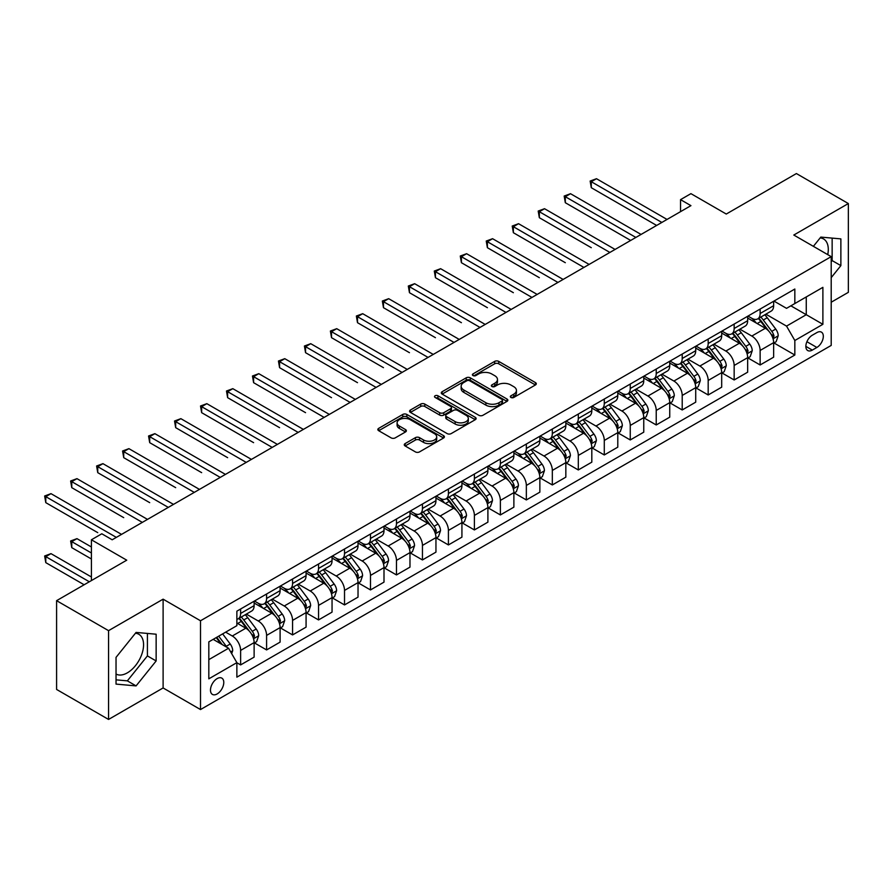 <?xml version="1.0" encoding="UTF-8"?>
<svg xmlns="http://www.w3.org/2000/svg" width="893" height="893" viewBox="0 0 893 893"><rect width="100%" height="100%" fill="white"/><g stroke="black" fill="none" stroke-linecap="round" stroke-linejoin="round"><path stroke-width="1.34" d="M510.93 397.463A2.02 1.161 0 0 0 513.788 397.463L535.454 384.95A2.88 1.663 0 0 0 536.302 383.778A2.88 1.663 0 0 0 535.454 382.595L498.74 361.397A2.88 1.663 0 0 0 494.655 361.397L472.989 373.91A2.02 1.161 0 0 0 472.397 374.736A2.02 1.161 0 0 0 472.989 375.562A2.02 1.161 0 0 0 475.846 375.562L478.648 373.944A9.231 5.325 0 0 1 491.697 373.944L494.767 375.707A9.231 5.325 0 0 1 497.468 379.48A9.231 5.325 0 0 1 494.767 383.242L491.954 384.861A2.02 1.161 0 0 0 491.362 385.687A2.02 1.161 0 0 0 491.954 386.513A2.02 1.161 0 0 0 494.811 386.513L497.613 384.894A9.231 5.325 0 0 1 510.673 384.894L513.732 386.658A9.231 5.325 0 0 1 516.433 390.431A9.231 5.325 0 0 1 513.732 394.193L510.93 395.811A2.02 1.161 0 0 0 510.338 396.637A2.02 1.161 0 0 0 510.93 397.463L510.93 395.811M116.034 674.048A22.928 13.239 120 0 0 127.353 672.842A22.928 13.239 120 0 0 142.333 652.638A22.928 13.239 120 0 0 138.817 634.264A22.928 13.239 120 0 0 135.435 633.226M217.133 693.95A9.399 5.425 120 0 0 223.272 685.668A9.399 5.425 120 0 0 221.832 678.133A9.399 5.425 120 0 0 217.133 678.602A9.399 5.425 120 0 0 210.982 686.884A9.399 5.425 120 0 0 212.434 694.419A9.399 5.425 120 0 0 217.133 693.95M820.165 237.906A22.928 13.239 -60 0 1 823.547 238.944A22.928 13.239 -60 0 1 827.733 254.628M405.109 443.598A2.88 1.663 0 0 0 404.272 444.781A2.88 1.663 0 0 0 405.109 445.953L415.412 451.903A2.88 1.663 0 0 0 419.498 451.903L443.564 438.005A2.88 1.663 0 0 0 444.413 436.822A2.88 1.663 0 0 0 443.564 435.65L406.851 414.452A2.88 1.663 0 0 0 402.765 414.452L378.699 428.35A2.88 1.663 0 0 0 377.851 429.522A2.88 1.663 0 0 0 378.699 430.705L391.145 437.883A2.88 1.663 0 0 0 395.219 437.883L405.522 431.944A2.88 1.663 0 0 0 406.371 430.761A2.88 1.663 0 0 0 405.522 429.589L399.35 426.017A7.713 4.454 0 0 1 397.095 422.869A7.713 4.454 0 0 1 401.85 418.75A7.713 4.454 0 0 1 410.267 419.721L434.433 433.674A7.713 4.454 0 0 1 436.699 436.822A7.713 4.454 0 0 1 431.933 440.941A7.713 4.454 0 0 1 423.528 439.981L419.498 437.648A2.88 1.663 0 0 0 415.412 437.648L405.109 443.598L405.109 445.953M831.204 302.225L848.35 292.335L848.35 203.548L796.4 173.555L726.266 214.041L690.936 193.647L680.544 199.641L690.936 205.647L112.183 539.785L101.802 533.78L91.41 539.785L91.41 580.573M108.555 630.659L108.555 719.445L163.106 687.956L163.106 599.17L108.555 630.659L56.594 600.665L126.739 560.179L91.41 539.785M163.106 599.17L200.512 620.769L831.204 256.637L831.204 345.424L200.512 709.555L200.512 620.769M848.35 203.548L793.799 235.038L831.204 256.637M478.849 415.278A2.88 1.663 0 0 0 482.934 415.278L507.001 401.381A2.88 1.663 0 0 0 507.849 400.198A2.88 1.663 0 0 0 507.001 399.026L470.287 377.828A2.88 1.663 0 0 0 466.202 377.828L442.135 391.726A2.88 1.663 0 0 0 441.287 392.898A2.88 1.663 0 0 0 442.135 394.081L478.849 415.278M435.907 397.898A2.02 1.161 0 0 1 437.95 398.189L437.95 395.789L475.277 417.332A2.88 1.663 0 0 1 476.125 418.516A2.88 1.663 0 0 1 475.277 419.688L451.211 433.585A2.88 1.663 0 0 1 447.136 433.585L410.412 412.387L410.412 410.032A2.88 1.663 0 0 0 409.574 411.215A2.88 1.663 0 0 0 410.412 412.387M410.412 410.032L420.715 404.082A2.88 1.663 0 0 1 424.8 404.082L439.691 412.689A2.88 1.663 0 0 0 443.765 412.689L450.597 408.737A2.88 1.663 0 0 0 451.445 407.565A2.88 1.663 0 0 0 450.597 406.382L435.103 397.43A2.02 1.161 0 0 1 434.511 396.615A2.02 1.161 0 0 1 435.751 395.532A2.02 1.161 0 0 1 437.95 395.789M108.555 719.445L56.594 689.452L56.594 600.665M816.872 332.587L812.295 335.221A9.109 5.258 120 0 0 806.346 343.247A9.109 5.258 120 0 0 807.741 350.547A9.109 5.258 120 0 0 812.295 350.101L816.872 347.455A9.109 5.258 120 0 0 822.821 339.429A9.109 5.258 120 0 0 821.426 332.129A9.109 5.258 120 0 0 816.872 332.587M773.952 301.086L786.532 308.342L794.837 303.542L794.837 289.031L236.868 611.169L236.868 625.68L208.817 641.877L208.817 678.836L236.868 662.639L236.868 677.162L794.837 355.023L794.837 340.501L786.532 326.101L765.859 314.169M794.837 303.542L822.888 287.345L822.888 324.304L794.837 340.501M163.106 687.956L200.512 709.555M680.544 199.641L680.544 211.641M790.885 305.83L806.267 314.704L806.267 296.945L822.888 287.345M786.532 326.101L806.267 314.704L822.888 324.304M208.817 659.637L228.563 648.24L213.181 639.366M236.868 662.762L240.619 664.917L240.619 650.405A11.754 6.787 -120 0 0 232.303 636.006L225.65 632.166M240.619 664.917L254.125 657.125L254.125 642.603A11.754 6.787 -120 0 0 245.809 628.203L236.868 623.046M254.438 642.904L266.594 649.925L266.594 635.403A11.754 6.787 -120 0 0 258.278 621.003L246.345 614.116M266.594 649.925L280.101 642.123L280.101 627.6A11.754 6.787 -120 0 0 271.785 613.212L254.125 603.009M280.413 627.902L292.569 634.923L292.569 620.412A11.754 6.787 -120 0 0 284.253 606.012L272.32 599.114M292.569 634.923L306.076 627.132L306.076 612.609A11.754 6.787 -120 0 0 297.76 598.21L280.101 588.018M306.388 612.911L318.544 619.932L318.544 605.409A11.754 6.787 -120 0 0 310.228 591.01L298.295 584.122M318.544 619.932L332.051 612.129L332.051 597.607A11.754 6.787 -120 0 0 323.735 583.218L306.076 573.016M332.363 597.908L344.519 604.929L344.519 590.418A11.754 6.787 -120 0 0 336.203 576.018L324.271 569.12M344.519 604.929L358.026 597.127L358.026 582.616A11.754 6.787 -120 0 0 349.71 568.216L332.051 558.025M358.339 582.917L370.495 589.938L370.495 575.416A11.754 6.787 -120 0 0 362.178 561.016L350.246 554.129M370.495 589.938L384.001 582.136L384.001 567.613A11.754 6.787 -120 0 0 375.685 553.225L358.026 543.022M384.314 567.915L396.47 574.936L396.47 560.413A11.754 6.787 -120 0 0 388.154 546.025L376.221 539.126M396.47 574.936L409.976 567.133L409.976 552.622A11.754 6.787 -120 0 0 401.66 538.222L384.001 528.02M410.289 552.923L422.445 559.944L422.445 545.422A11.754 6.787 -120 0 0 414.129 531.022L402.196 524.135M422.445 559.944L435.951 552.142L435.951 537.619A11.754 6.787 -120 0 0 427.647 523.231L409.976 513.029M436.264 537.921L448.42 544.942L448.42 530.42A11.754 6.787 -120 0 0 440.115 516.031L428.171 509.133M448.42 544.942L461.927 537.139L461.927 522.628A11.754 6.787 -120 0 0 453.622 508.229L435.951 498.026M462.239 522.93L474.395 529.94L474.395 515.428A11.754 6.787 -120 0 0 466.09 501.029L454.146 494.142M474.395 529.94L487.902 522.148L487.902 507.626A11.754 6.787 -120 0 0 479.597 493.226L461.927 483.035M488.214 507.927L500.37 514.948L500.37 500.426A11.754 6.787 -120 0 0 492.065 486.038L480.133 479.139M500.37 514.948L513.877 507.146L513.877 492.635A11.754 6.787 -120 0 0 505.572 478.235L487.902 468.032M514.189 492.936L526.345 499.946L526.345 485.435A11.754 6.787 -120 0 0 518.04 471.035L506.108 464.148M526.345 499.946L539.863 492.155L539.863 477.632A11.754 6.787 -120 0 0 531.547 463.233L513.877 453.041M540.165 477.934L552.332 484.955L552.332 470.432A11.754 6.787 -120 0 0 544.016 456.033L532.083 449.146M552.332 484.955L565.838 477.152L565.838 462.641A11.754 6.787 -120 0 0 557.522 448.241L539.863 438.039M566.151 462.942L578.307 469.952L578.307 455.441A11.754 6.787 -120 0 0 569.991 441.042L558.058 434.154M578.307 469.952L591.813 462.161L591.813 447.639A11.754 6.787 -120 0 0 583.497 433.239L565.838 423.048M592.126 447.94L604.282 454.961L604.282 440.439A11.754 6.787 -120 0 0 595.966 426.039L584.033 419.152M604.282 454.961L617.789 447.159L617.789 432.647A11.754 6.787 -120 0 0 609.472 418.248L591.813 408.045M618.101 432.938L630.257 439.959L630.257 425.448A11.754 6.787 -120 0 0 621.941 411.048L610.008 404.161M630.257 439.959L643.764 432.167L643.764 417.645A11.754 6.787 -120 0 0 635.448 403.245L617.789 393.054M644.076 417.946L656.232 424.968L656.232 410.445A11.754 6.787 -120 0 0 647.916 396.046L635.983 389.158M656.232 424.968L669.739 417.165L669.739 402.654A11.754 6.787 -120 0 0 661.423 388.254L643.764 378.052M670.051 402.944L682.207 409.965L682.207 395.454A11.754 6.787 -120 0 0 673.891 381.054L661.959 374.167M682.207 409.965L695.714 402.174L695.714 387.651A11.754 6.787 -120 0 0 687.398 373.252L669.739 363.06M696.027 387.953L708.182 394.974L708.182 380.451A11.754 6.787 -120 0 0 699.866 366.052L687.934 359.165M708.182 394.974L721.689 387.171L721.689 372.649A11.754 6.787 -120 0 0 713.373 358.26L695.714 348.058M722.002 372.95L734.158 379.971L734.158 365.46A11.754 6.787 -120 0 0 725.842 351.061L713.909 344.162M734.158 379.971L747.664 372.18L747.664 357.658A11.754 6.787 -120 0 0 739.359 343.258L721.689 333.067M747.977 357.959L760.133 364.98L760.133 350.458A11.754 6.787 -120 0 0 751.828 336.058L739.884 329.171M760.133 364.98L773.639 357.178L773.639 342.655A11.754 6.787 -120 0 0 765.334 328.267L747.664 318.064M747.977 316.089L751.828 318.299A11.754 6.787 -120 0 0 757.699 318.89A11.754 6.787 -120 0 0 760.133 313.51L760.133 309.067M722.002 331.08L725.842 333.301A11.754 6.787 -120 0 0 731.724 333.882A11.754 6.787 -120 0 0 734.158 328.501L734.158 324.059M696.027 346.082L699.866 348.303A11.754 6.787 -120 0 0 705.749 348.884A11.754 6.787 -120 0 0 708.182 343.504L708.182 339.061M670.051 361.073L673.891 363.295A11.754 6.787 -120 0 0 679.774 363.875A11.754 6.787 -120 0 0 682.207 358.495L682.207 354.052M644.076 376.076L647.916 378.297A11.754 6.787 -120 0 0 653.799 378.878A11.754 6.787 -120 0 0 656.232 373.497L656.232 369.055M618.101 391.067L621.941 393.288A11.754 6.787 -120 0 0 627.824 393.869A11.754 6.787 -120 0 0 630.257 388.488L630.257 384.046M592.126 406.069L595.966 408.291A11.754 6.787 -120 0 0 601.849 408.871A11.754 6.787 -120 0 0 604.282 403.491L604.282 399.048M566.151 421.061L569.991 423.282A11.754 6.787 -120 0 0 575.873 423.862A11.754 6.787 -120 0 0 578.307 418.482L578.307 414.051M540.165 436.063L544.016 438.284A11.754 6.787 -120 0 0 549.887 438.865A11.754 6.787 -120 0 0 552.332 433.485L552.332 429.042M514.189 451.054L518.04 453.276A11.754 6.787 -120 0 0 523.912 453.856A11.754 6.787 -120 0 0 526.345 448.476L526.345 444.044M488.214 466.057L492.065 468.278A11.754 6.787 -120 0 0 497.937 468.858A11.754 6.787 -120 0 0 500.37 463.478L500.37 459.035M462.239 481.048L466.09 483.269A11.754 6.787 -120 0 0 471.962 483.85A11.754 6.787 -120 0 0 474.395 478.469L474.395 474.038M436.264 496.05L440.115 498.272A11.754 6.787 -120 0 0 445.987 498.852A11.754 6.787 -120 0 0 448.42 493.472L448.42 489.029M410.289 511.053L414.129 513.263A11.754 6.787 -120 0 0 420.011 513.855A11.754 6.787 -120 0 0 422.445 508.463L422.445 504.032M384.314 526.044L388.154 528.265A11.754 6.787 -120 0 0 394.036 528.846A11.754 6.787 -120 0 0 396.47 523.465L396.47 519.023M358.339 541.046L362.178 543.257A11.754 6.787 -120 0 0 368.061 543.848A11.754 6.787 -120 0 0 370.495 538.468L370.495 534.025M332.363 556.038L336.203 558.259A11.754 6.787 -120 0 0 342.086 558.839A11.754 6.787 -120 0 0 344.519 553.459L344.519 549.016M306.388 571.04L310.228 573.261A11.754 6.787 -120 0 0 316.111 573.842A11.754 6.787 -120 0 0 318.544 568.461L318.544 564.019M280.413 586.031L284.253 588.253A11.754 6.787 -120 0 0 290.136 588.833A11.754 6.787 -120 0 0 292.569 583.453L292.569 579.01M254.438 601.034L258.278 603.255A11.754 6.787 -120 0 0 264.149 603.835A11.754 6.787 -120 0 0 266.594 598.455L266.594 594.012M773.952 342.957L794.837 355.023M757.699 318.89L771.206 311.088A11.754 6.787 -120 0 0 773.639 305.707L773.639 301.265M731.724 333.882L745.231 326.09A11.754 6.787 -120 0 0 747.664 320.699L747.664 316.267M705.749 348.884L719.256 341.081A11.754 6.787 -120 0 0 721.689 335.701L721.689 331.258M679.774 363.875L693.281 356.084A11.754 6.787 -120 0 0 695.714 350.703L695.714 346.261M653.799 378.878L667.305 371.075A11.754 6.787 -120 0 0 669.739 365.695L669.739 361.252M627.824 393.869L641.33 386.077A11.754 6.787 -120 0 0 643.764 380.697L643.764 376.254M601.849 408.871L615.355 401.069A11.754 6.787 -120 0 0 617.789 395.688L617.789 391.246M575.873 423.862L589.38 416.071A11.754 6.787 -120 0 0 591.813 410.691L591.813 406.248M549.887 438.865L563.405 431.062A11.754 6.787 -120 0 0 565.838 425.682L565.838 421.239M523.912 453.856L537.419 446.065A11.754 6.787 -120 0 0 539.863 440.684L539.863 436.242M497.937 468.858L511.443 461.056A11.754 6.787 -120 0 0 513.877 455.676L513.877 451.244M471.962 483.85L485.468 476.058A11.754 6.787 -120 0 0 487.902 470.678L487.902 466.235M445.987 498.852L459.493 491.05A11.754 6.787 -120 0 0 461.927 485.669L461.927 481.238M420.011 513.855L433.518 506.052A11.754 6.787 -120 0 0 435.951 500.672L435.951 496.229M394.036 528.846L407.543 521.043A11.754 6.787 -120 0 0 409.976 515.663L409.976 511.231M368.061 543.848L381.568 536.046A11.754 6.787 -120 0 0 384.001 530.665L384.001 526.223M342.086 558.839L355.593 551.037A11.754 6.787 -120 0 0 358.026 545.656L358.026 541.225M316.111 573.842L329.617 566.039A11.754 6.787 -120 0 0 332.051 560.659L332.051 556.216M290.136 588.833L303.642 581.042A11.754 6.787 -120 0 0 306.076 575.65L306.076 571.219M264.149 603.835L277.667 596.033A11.754 6.787 -120 0 0 280.101 590.653L280.101 586.21M236.868 619.307A11.754 6.787 -120 0 0 238.174 618.827L251.681 611.035A11.754 6.787 -120 0 0 254.125 605.655L254.125 601.212M238.174 618.827A11.754 6.787 -120 0 0 240.619 613.446L240.619 609.004M228.563 648.24L236.868 662.639M831.204 277.645L840.871 265.623L840.871 238.889L820.812 237.091L813.378 246.345M116.034 684.105L136.082 685.902L156.141 660.954L156.141 634.209L136.082 632.423L116.034 657.371L116.034 684.105M831.204 261.749L832.142 260.589L832.142 238.107M832.142 260.589L840.871 265.623M116.034 679.852L127.353 680.857L147.412 655.909L147.412 633.438M147.412 655.909L156.141 660.954M127.353 680.857L136.082 685.902M511.734 397.753L513.732 396.592A9.231 5.325 0 0 0 516.433 392.831L516.433 390.431M497.468 379.48L497.468 381.869A9.231 5.325 0 0 1 494.767 385.642L492.769 386.792M535.42 384.972L498.74 363.797A2.88 1.663 0 0 0 494.655 363.797L473.792 375.841M506.967 401.404L470.287 380.228A2.88 1.663 0 0 0 466.202 380.228L442.169 394.103L442.135 391.726M501.899 401.024A2.02 1.161 0 0 0 502.491 400.198A2.02 1.161 0 0 0 501.899 399.372L469.673 380.775A2.02 1.161 0 0 0 466.816 380.775L463.858 382.483A9.231 5.325 0 0 0 461.156 386.245A9.231 5.325 0 0 0 463.858 390.018L485.892 402.732A9.231 5.325 0 0 0 498.941 402.732L501.899 401.024L501.899 403.424A2.02 1.161 0 0 0 502.491 402.598L502.491 400.198M461.156 386.245L461.156 388.645A9.231 5.325 0 0 0 463.858 392.418L463.858 390.018M501.899 403.424L498.941 405.132A9.231 5.325 0 0 1 485.892 405.132L463.858 392.418M410.456 412.41L420.715 406.482L420.715 404.082M451.445 407.565L451.445 409.965A2.88 1.663 0 0 1 450.597 411.137L443.765 415.089A2.88 1.663 0 0 1 439.691 415.089L424.8 406.482A2.88 1.663 0 0 0 420.715 406.482M437.95 398.189L475.243 419.71M455.14 421.608A7.713 4.454 0 0 0 463.545 422.568A7.713 4.454 0 0 0 468.312 418.46A7.713 4.454 0 0 0 466.057 415.301L457.54 410.389A2.88 1.663 0 0 0 453.454 410.389L446.623 414.33A2.88 1.663 0 0 0 445.774 415.513A2.88 1.663 0 0 0 446.623 416.685L455.14 421.608L455.14 424.008A7.713 4.454 0 0 0 463.545 424.968A7.713 4.454 0 0 0 468.312 420.86L468.312 418.46M445.774 415.513L445.774 417.913A2.88 1.663 0 0 0 446.623 419.085L446.623 416.685M455.14 424.008L446.623 419.085M436.699 436.822L436.699 439.222A7.713 4.454 0 0 1 431.933 443.341A7.713 4.454 0 0 1 423.528 442.381L419.498 440.048A2.88 1.663 0 0 0 415.412 440.048L405.154 445.975M397.095 422.869L397.095 425.269A7.713 4.454 0 0 0 399.35 428.417L399.35 426.017M405.478 431.966L399.35 428.417M443.564 435.65L443.564 438.005L406.851 416.852A2.88 1.663 0 0 0 402.765 416.852L378.732 430.727M773.639 343.135L776.14 341.695L778.216 335.701A7.791 4.498 -120 0 0 775.727 329.07L767.232 317.729A22.481 12.982 -120 0 0 764.788 314.794M756.338 323.076A22.481 12.982 -120 0 0 751.739 318.254M772.936 338.369L774.008 336.036A7.791 4.498 -120 0 0 771.775 331.348L763.292 320.018A22.481 12.982 -120 0 0 760.836 317.071M758.749 318.288A18.664 10.772 60 0 1 761.807 321.77L768.996 331.359M591.289 247.696L539.339 217.702L539.339 211.708L544.529 208.705L615.087 249.437M758.347 318.511A22.481 12.982 60 0 1 760.791 321.458L766.44 328.992M661.847 222.446L591.289 181.714L596.491 178.712L667.038 219.444M656.645 225.438L591.289 187.709L591.289 181.714L590.15 181.045L596.491 178.712M591.289 187.709L590.15 181.045M747.664 358.138L750.165 356.698L752.241 350.703A7.791 4.498 -120 0 0 749.752 344.062L741.257 332.732A22.481 12.982 -120 0 0 738.812 329.796M730.362 338.067A22.481 12.982 -120 0 0 725.763 333.256M746.961 353.371L748.033 351.027A7.791 4.498 -120 0 0 745.8 346.35L737.317 335.009A22.481 12.982 -120 0 0 734.861 332.073M732.762 333.279A18.664 10.772 60 0 1 735.832 336.761L743.021 346.361M565.314 262.698L513.363 232.705L513.363 226.699L518.554 223.696L589.112 264.428M732.372 333.513A22.481 12.982 60 0 1 734.816 336.449L740.464 343.984M721.689 373.129L724.19 371.7L726.266 365.695A7.791 4.498 -120 0 0 723.776 359.064L715.282 347.734A22.481 12.982 -120 0 0 712.837 344.787M704.387 353.07A22.481 12.982 -120 0 0 699.788 348.248M720.986 368.363L722.057 366.03A7.791 4.498 -120 0 0 719.825 361.341L711.341 350.011A22.481 12.982 -120 0 0 708.886 347.076M706.787 348.281A18.664 10.772 60 0 1 709.857 351.764L717.046 361.352M539.339 277.69L487.388 247.696L487.388 241.702L492.579 238.699L563.137 279.431M706.385 348.516A22.481 12.982 60 0 1 708.841 351.451L714.489 358.986M695.714 388.131L698.203 386.691L700.291 380.697A7.791 4.498 -120 0 0 697.801 374.055L689.307 362.725A22.481 12.982 -120 0 0 686.851 359.79M678.412 368.061A22.481 12.982 -120 0 0 673.813 363.25M695 383.365L696.082 381.021A7.791 4.498 -120 0 0 693.85 376.344L685.366 365.003A22.481 12.982 -120 0 0 682.911 362.067M680.812 363.272A18.664 10.772 60 0 1 683.882 366.755L691.059 376.355M513.363 292.692L461.413 262.698L461.413 256.693L466.604 253.701L537.162 294.433M680.41 363.507A22.481 12.982 60 0 1 682.866 366.443L688.514 373.977M635.861 237.438L565.314 196.706L570.515 193.703L641.062 234.435M630.67 240.44L565.314 202.711L565.314 196.706L564.175 196.047L570.515 193.703M565.314 202.711L564.175 196.047M609.886 252.44L538.2 211.049L544.529 208.705M539.339 217.702L538.2 211.049M583.91 267.431L512.225 226.041L518.554 223.696M513.363 232.705L512.225 226.041M669.739 403.134L672.228 401.694L674.304 395.688A7.791 4.498 -120 0 0 671.826 389.058L663.332 377.728A22.481 12.982 -120 0 0 660.876 374.781M652.437 383.064A22.481 12.982 -120 0 0 647.838 378.241M669.024 398.356L670.107 396.023A7.791 4.498 -120 0 0 667.875 391.335L659.38 380.005A22.481 12.982 -120 0 0 656.935 377.069M654.837 378.275A18.664 10.772 60 0 1 657.907 381.757L665.084 391.346M487.388 307.683L435.438 277.69L435.438 271.695L440.629 268.693L511.176 309.424M654.435 378.509A22.481 12.982 60 0 1 656.891 381.445L662.539 388.98M557.935 282.434L486.238 241.043L492.579 238.699M487.388 247.696L486.238 241.043M643.764 418.125L646.253 416.685L648.329 410.691A7.791 4.498 -120 0 0 645.851 404.06L637.356 392.719A22.481 12.982 -120 0 0 634.901 389.783M626.462 398.055A22.481 12.982 -120 0 0 621.852 393.244M643.049 413.359L644.132 411.014A7.791 4.498 -120 0 0 641.9 406.337L633.405 394.996A22.481 12.982 -120 0 0 630.96 392.06M628.862 393.266A18.664 10.772 60 0 1 631.931 396.749L639.109 406.348M461.413 322.686L409.463 292.692L409.463 286.686L414.653 283.695L485.2 324.427M628.46 393.5A22.481 12.982 60 0 1 630.916 396.436L636.564 403.971M617.789 433.127L620.278 431.687L622.354 425.682A7.791 4.498 -120 0 0 619.876 419.051L611.381 407.721A22.481 12.982 -120 0 0 608.926 404.775M600.487 413.057A22.481 12.982 -120 0 0 595.877 408.235M617.074 428.35L618.157 426.017A7.791 4.498 -120 0 0 615.924 421.329L607.43 409.999A22.481 12.982 -120 0 0 604.974 407.063M602.887 408.268A18.664 10.772 60 0 1 605.945 411.751L613.134 421.34M435.438 337.677L383.477 307.683L383.477 301.689L388.678 298.686L459.225 339.418M602.485 408.503A22.481 12.982 60 0 1 604.941 411.439L610.589 418.973M591.813 448.119L594.303 446.679L596.379 440.684A7.791 4.498 -120 0 0 593.901 434.054L585.406 422.713A22.481 12.982 -120 0 0 582.95 419.777M574.512 428.048A22.481 12.982 -120 0 0 569.901 423.237M591.099 443.352L592.182 441.008A7.791 4.498 -120 0 0 589.949 436.331L581.455 424.99A22.481 12.982 -120 0 0 578.999 422.054M576.911 423.26A18.664 10.772 60 0 1 579.97 426.742L587.159 436.342M409.463 352.679L357.501 322.686L357.501 316.68L362.703 313.689L433.25 354.421M576.51 423.494A22.481 12.982 60 0 1 578.965 426.43L584.602 433.965M565.838 463.121L568.328 461.681L570.404 455.676A7.791 4.498 -120 0 0 567.915 449.045L559.431 437.715A22.481 12.982 -120 0 0 556.975 434.779M548.536 443.051A22.481 12.982 -120 0 0 543.926 438.229M565.124 458.343L566.195 456.01A7.791 4.498 -120 0 0 563.974 451.322L555.479 439.992A22.481 12.982 -120 0 0 553.024 437.057M550.936 438.262A18.664 10.772 60 0 1 553.995 441.745L561.184 451.333M383.477 367.67L331.526 337.677L331.526 331.683L336.728 328.68L407.275 369.412M550.534 438.496A22.481 12.982 60 0 1 552.99 441.432L558.627 448.967M539.863 478.112L542.352 476.672L544.429 470.678A7.791 4.498 -120 0 0 541.939 464.047L533.456 452.706A22.481 12.982 -120 0 0 531 449.771M522.55 458.042A22.481 12.982 -120 0 0 517.951 453.231M539.149 473.346L540.22 471.013A7.791 4.498 -120 0 0 537.999 466.325L529.504 454.983A22.481 12.982 -120 0 0 527.049 452.048M524.961 453.253A18.664 10.772 60 0 1 528.02 456.736L535.208 466.336M357.501 382.673L305.551 352.679L305.551 346.674L310.753 343.682L381.3 384.414M524.559 453.488A22.481 12.982 60 0 1 527.015 456.423L532.652 463.958M531.96 297.425L460.263 256.034L466.604 253.701M461.413 262.698L460.263 256.034M505.985 312.427L434.288 271.037L440.629 268.693M435.438 277.69L434.288 271.037M480.01 327.418L408.313 286.028L414.653 283.695M409.463 292.692L408.313 286.028M454.035 342.421L382.338 301.03L388.678 298.686M383.477 307.683L382.338 301.03M428.06 357.412L356.363 316.022L362.703 313.689M357.501 322.686L356.363 316.022M513.877 493.115L516.377 491.675L518.453 485.669A7.791 4.498 -120 0 0 515.964 479.039L507.481 467.709A22.481 12.982 -120 0 0 505.025 464.773M496.575 473.044A22.481 12.982 -120 0 0 491.976 468.222M513.174 488.337L514.245 486.004A7.791 4.498 -120 0 0 512.024 481.316L503.529 469.986A22.481 12.982 -120 0 0 501.073 467.05M498.986 468.256A18.664 10.772 60 0 1 502.045 471.738L509.233 481.327M331.526 397.675L279.576 367.67L279.576 361.676L284.778 358.673L355.325 399.405M498.584 468.49A22.481 12.982 60 0 1 501.04 471.426L506.677 478.961M402.084 372.414L330.388 331.024L336.728 328.68M331.526 337.677L330.388 331.024M487.902 508.106L490.402 506.666L492.478 500.672A7.791 4.498 -120 0 0 489.989 494.041L481.506 482.7A22.481 12.982 -120 0 0 479.05 479.764M470.6 488.036A22.481 12.982 -120 0 0 466.001 483.225M487.198 503.339L488.27 501.006A7.791 4.498 -120 0 0 486.038 496.318L477.554 484.988A22.481 12.982 -120 0 0 475.098 482.041M473.011 483.258A18.664 10.772 60 0 1 476.069 486.741L483.258 496.329M305.551 412.666L253.601 382.673L253.601 376.667L258.791 373.676L329.35 414.408M472.609 483.481A22.481 12.982 60 0 1 475.054 486.417L480.702 493.963M376.109 387.406L304.413 346.015L310.753 343.682M305.551 352.679L304.413 346.015M461.927 523.108L464.427 521.668L466.503 515.663A7.791 4.498 -120 0 0 464.014 509.032L455.519 497.702A22.481 12.982 -120 0 0 453.075 494.767M444.625 503.038A22.481 12.982 -120 0 0 440.026 498.216M461.223 518.331L462.295 515.998A7.791 4.498 -120 0 0 460.062 511.309L451.579 499.98A22.481 12.982 -120 0 0 449.123 497.044M447.036 498.249A18.664 10.772 60 0 1 450.094 501.732L457.283 511.321M279.576 427.669L227.626 397.664L227.626 391.67L232.816 388.667L303.374 429.399M446.634 498.484A22.481 12.982 60 0 1 449.079 501.419L454.727 508.954M350.134 402.408L278.437 361.018L284.778 358.673M279.576 367.67L278.437 361.018M435.951 538.099L438.452 536.66L440.528 530.665A7.791 4.498 -120 0 0 438.039 524.035L429.544 512.694A22.481 12.982 -120 0 0 427.1 509.758M418.65 518.029A22.481 12.982 -120 0 0 414.051 513.218M435.248 533.333L436.32 531A7.791 4.498 -120 0 0 434.087 526.312L425.604 514.982A22.481 12.982 -120 0 0 423.148 512.035M421.049 513.252A18.664 10.772 60 0 1 424.119 516.734L431.308 526.323M253.601 442.66L201.651 412.666L201.651 406.672L206.841 403.669L277.399 444.401M420.648 513.475A22.481 12.982 60 0 1 423.103 516.422L428.752 523.957M324.148 417.411L252.462 376.009L258.791 373.676M253.601 382.673L252.462 376.009M409.976 553.102L412.477 551.662L414.553 545.656A7.791 4.498 -120 0 0 412.064 539.026L403.569 527.696A22.481 12.982 -120 0 0 401.124 524.76M392.674 533.032A22.481 12.982 -120 0 0 388.075 528.209M409.273 548.335L410.345 545.991A7.791 4.498 -120 0 0 408.112 541.314L399.629 529.973A22.481 12.982 -120 0 0 397.173 527.037M395.074 528.243A18.664 10.772 60 0 1 398.144 531.726L405.333 541.314M227.626 457.662L175.675 427.658L175.675 421.663L180.866 418.661L251.424 459.393M394.673 528.477A22.481 12.982 60 0 1 397.128 531.413L402.776 538.948M298.173 432.402L226.487 391.011L232.816 388.667M227.626 397.664L226.487 391.011M384.001 568.093L386.49 566.653L388.578 560.659A7.791 4.498 -120 0 0 386.089 554.028L377.594 542.687A22.481 12.982 -120 0 0 375.138 539.752M366.699 548.034A22.481 12.982 -120 0 0 362.1 543.212M383.287 563.327L384.37 560.994A7.791 4.498 -120 0 0 382.137 556.306L373.642 544.976A22.481 12.982 -120 0 0 371.198 542.029M369.099 543.245A18.664 10.772 60 0 1 372.169 546.728L379.346 556.317M201.651 472.654L149.7 442.66L149.7 436.666L154.891 433.663L225.438 474.395M368.697 543.469A22.481 12.982 60 0 1 371.153 546.416L376.801 553.95M272.198 447.404L200.512 406.002L206.841 403.669M201.651 412.666L200.512 406.002M358.026 583.096L360.515 581.656L362.591 575.65A7.791 4.498 -120 0 0 360.113 569.02L351.619 557.69A22.481 12.982 -120 0 0 349.163 554.754M340.724 563.025A22.481 12.982 -120 0 0 336.125 558.214M357.312 578.329L358.394 575.985A7.791 4.498 -120 0 0 356.162 571.308L347.667 559.967A22.481 12.982 -120 0 0 345.223 557.031M343.124 558.237A18.664 10.772 60 0 1 346.194 561.719L353.371 571.308M175.675 487.656L123.725 457.662L123.725 451.657L128.916 448.654L199.463 489.386M342.722 558.471A22.481 12.982 60 0 1 345.178 561.407L350.826 568.941M332.051 598.087L334.54 596.647L336.616 590.653A7.791 4.498 -120 0 0 334.138 584.022L325.644 572.681A22.481 12.982 -120 0 0 323.188 569.745M314.749 578.028A22.481 12.982 -120 0 0 310.139 573.206M331.336 593.32L332.419 590.987A7.791 4.498 -120 0 0 330.187 586.299L321.692 574.969A22.481 12.982 -120 0 0 319.248 572.022M317.149 573.239A18.664 10.772 60 0 1 320.219 576.722L327.396 586.31M149.7 502.647L97.75 472.654L97.75 466.659L102.941 463.657L173.488 504.389M316.747 573.462A22.481 12.982 60 0 1 319.203 576.409L324.851 583.944M306.076 613.089L308.565 611.649L310.641 605.655A7.791 4.498 -120 0 0 308.163 599.013L299.668 587.683A22.481 12.982 -120 0 0 297.213 584.748M288.774 593.019A22.481 12.982 -120 0 0 284.164 588.208M305.361 608.323L306.444 605.979A7.791 4.498 -120 0 0 304.212 601.302L295.717 589.96A22.481 12.982 -120 0 0 293.261 587.025M291.174 588.23A18.664 10.772 60 0 1 294.232 591.713L301.421 601.313M123.725 517.65L71.764 487.656L71.764 481.651L76.965 478.648L147.512 519.391M290.772 588.465A22.481 12.982 60 0 1 293.228 591.4L298.876 598.935M280.101 628.08L282.59 626.652L284.666 620.646A7.791 4.498 -120 0 0 282.188 614.016L273.693 602.686A22.481 12.982 -120 0 0 271.238 599.739M262.799 608.021A22.481 12.982 -120 0 0 258.189 603.199M279.386 623.314L280.469 620.981A7.791 4.498 -120 0 0 278.236 616.293L269.742 604.963A22.481 12.982 -120 0 0 267.286 602.027M265.199 603.233A18.664 10.772 60 0 1 268.257 606.715L275.446 616.304M97.75 532.641L45.789 502.647L45.789 496.653L50.99 493.65L121.537 534.382M264.797 603.467A22.481 12.982 60 0 1 267.253 606.403L272.89 613.938M254.125 643.083L256.615 641.643L258.691 635.649A7.791 4.498 -120 0 0 256.202 629.007L247.718 617.677A22.481 12.982 -120 0 0 245.262 614.741M253.411 638.316L254.483 635.972A7.791 4.498 -120 0 0 252.261 631.295L243.767 619.954A22.481 12.982 -120 0 0 241.311 617.018M239.224 618.224A18.664 10.772 60 0 1 242.282 621.707L249.471 631.306M91.41 546.985L76.965 538.646L71.764 541.638L71.764 547.643L91.41 558.985M238.822 618.458A22.481 12.982 60 0 1 241.277 621.394L246.914 628.929M71.764 547.643L70.625 540.979L91.41 552.979M70.625 540.979L76.965 538.646M231.678 653.643L232.716 650.64A7.791 4.498 -120 0 0 230.227 644.009L222.658 633.896M91.41 576.978L50.99 553.638L45.789 556.64L45.789 562.635L84.132 584.77M226.989 647.336A7.791 4.498 -120 0 0 226.286 646.286L218.707 636.173M216.753 637.301L222.201 644.567M216.206 637.613L220.828 643.775M45.789 562.635L44.65 555.982L89.333 581.778M44.65 555.982L50.99 553.638M246.222 462.395L174.526 421.005L180.866 418.661M175.675 427.658L174.526 421.005M220.247 477.398L148.551 435.996L154.891 433.663M149.7 442.66L148.551 435.996M194.272 492.389L122.575 450.998L128.916 448.654M123.725 457.662L122.575 450.998M168.297 507.391L96.6 466.001L102.941 463.657M97.75 472.654L96.6 466.001M142.322 522.383L70.625 480.992L76.965 478.648M71.764 487.656L70.625 480.992M116.347 537.385L44.65 495.995L50.99 493.65M45.789 502.647L44.65 495.995M232.303 636.006L245.809 628.203M258.278 621.003L271.785 613.212M284.253 606.012L297.76 598.21M310.228 591.01L323.735 583.218M336.203 576.018L349.71 568.216M362.178 561.016L375.685 553.225M388.154 546.025L401.66 538.222M414.129 531.022L427.647 523.231M440.115 516.031L453.622 508.229M466.09 501.029L479.597 493.226M492.065 486.038L505.572 478.235M518.04 471.035L531.547 463.233M544.016 456.033L557.522 448.241M569.991 441.042L583.497 433.239M595.966 426.039L609.472 418.248M621.941 411.048L635.448 403.245M647.916 396.046L661.423 388.254M673.891 381.054L687.398 373.252M699.866 366.052L713.373 358.26M725.842 351.061L739.359 343.258M751.828 336.058L765.334 328.267M760.133 313.51L773.639 305.707M760.133 350.458L773.639 342.655M734.158 365.46L747.664 357.658M734.158 328.501L747.664 320.699M708.182 380.451L721.689 372.649M708.182 343.504L721.689 335.701M682.207 395.454L695.714 387.651M682.207 358.495L695.714 350.703M656.232 410.445L669.739 402.654M656.232 373.497L669.739 365.695M630.257 425.448L643.764 417.645M630.257 388.488L643.764 380.697M604.282 440.439L617.789 432.647M604.282 403.491L617.789 395.688M578.307 455.441L591.813 447.639M578.307 418.482L591.813 410.691M552.332 470.432L565.838 462.641M552.332 433.485L565.838 425.682M526.345 485.435L539.863 477.632M526.345 448.476L539.863 440.684M500.37 500.426L513.877 492.635M500.37 463.478L513.877 455.676M474.395 515.428L487.902 507.626M474.395 478.469L487.902 470.678M448.42 530.42L461.927 522.628M448.42 493.472L461.927 485.669M422.445 545.422L435.951 537.619M422.445 508.463L435.951 500.672M396.47 560.413L409.976 552.622M396.47 523.465L409.976 515.663M370.495 575.416L384.001 567.613M370.495 538.468L384.001 530.665M344.519 590.418L358.026 582.616M344.519 553.459L358.026 545.656M318.544 605.409L332.051 597.607M318.544 568.461L332.051 560.659M292.569 620.412L306.076 612.609M292.569 583.453L306.076 575.65M266.594 635.403L280.101 627.6M266.594 598.455L280.101 590.653M240.619 650.405L254.125 642.603M240.619 613.446L254.125 605.655M806.904 341.706L816.872 347.455M805.854 346.384L812.295 350.101M513.732 396.592L513.732 394.193M491.954 386.513L491.954 384.861M494.767 385.642L494.767 383.242M472.989 375.562L472.989 373.91M494.655 363.797L494.655 361.397M498.74 363.797L498.74 361.397M535.454 384.95L535.454 382.595M466.202 380.228L466.202 377.828M470.287 380.228L470.287 377.828M507.001 401.381L507.001 399.026M485.892 405.132L485.892 402.732M498.941 405.132L498.941 402.732M424.8 406.482L424.8 404.082M439.691 415.089L439.691 412.689M443.765 415.089L443.765 412.689M450.597 411.137L450.597 408.737M475.277 419.688L475.277 417.332M415.412 440.048L415.412 437.648M419.498 440.048L419.498 437.648M423.528 442.381L423.528 439.981M405.522 431.944L405.522 429.589M378.699 430.705L378.699 428.35M402.765 416.852L402.765 414.452M406.851 416.852L406.851 414.452M773.059 338.793L778.16 335.846M763.292 320.018L767.232 317.729M757.164 323.545L760.791 321.458M771.775 331.348L775.727 329.07M771.161 334.395L774.008 336.036M747.084 353.795L752.185 350.849M737.317 335.009L741.257 332.732M731.188 338.547L734.816 336.449M745.8 346.35L749.752 344.062M745.186 349.386L748.033 351.027M721.109 368.787L726.21 365.851M711.341 350.011L715.282 347.734M705.213 353.539L708.841 351.451M719.825 361.341L723.776 359.064M719.211 364.389L722.057 366.03M695.134 383.789L700.235 380.842M685.366 365.003L689.307 362.725M679.238 368.541L682.866 366.443M693.85 376.344L697.801 374.055M693.236 379.38L696.082 381.021M669.158 398.78L674.26 395.845M659.38 380.005L663.332 377.728M653.263 383.532L656.891 381.445M667.875 391.335L671.826 389.058M667.261 394.382L670.107 396.023M643.183 413.783L648.285 410.836M633.405 394.996L637.356 392.719M627.288 398.535L630.916 396.436M641.9 406.337L645.851 404.06M641.286 409.374L644.132 411.014M617.208 428.785L622.309 425.838M607.43 409.999L611.381 407.721M601.313 413.537L604.941 411.439M615.924 421.329L619.876 419.051M615.31 424.376L618.157 426.017M591.233 443.776L596.334 440.829M581.455 424.99L585.406 422.713M575.338 428.528L578.965 426.43M589.949 436.331L593.901 434.054M589.335 439.367L592.182 441.008M565.258 458.779L570.359 455.832M555.479 439.992L559.431 437.715M549.362 443.531L552.99 441.432M563.974 451.322L567.915 449.045M563.349 454.37L566.195 456.01M539.272 473.77L544.373 470.823M529.504 454.983L533.456 452.706M523.376 458.522L527.015 456.423M537.999 466.325L541.939 464.047M537.374 469.361L540.22 471.013M513.296 488.772L518.398 485.825M503.529 469.986L507.481 467.709M497.401 473.524L501.04 471.426M512.024 481.316L515.964 479.039M511.399 484.363L514.245 486.004M487.321 503.764L492.423 500.817M477.554 484.988L481.506 482.7M471.426 488.516L475.054 486.417M486.038 496.318L489.989 494.041M485.424 499.354L488.27 501.006M461.346 518.766L466.447 515.819M451.579 499.98L455.519 497.702M445.451 503.518L449.079 501.419M460.062 511.309L464.014 509.032M459.449 514.357L462.295 515.998M435.371 533.757L440.472 530.81M425.604 514.982L429.544 512.694M419.476 518.509L423.103 516.422M434.087 526.312L438.039 524.035M433.473 529.348L436.32 531M409.396 548.76L414.497 545.813M399.629 529.973L403.569 527.696M393.5 533.512L397.128 531.413M408.112 541.314L412.064 539.026M407.498 544.35L410.345 545.991M383.421 563.751L388.522 560.804M373.642 544.976L377.594 542.687M367.525 548.503L371.153 546.416M382.137 556.306L386.089 554.028M381.523 559.342L384.37 560.994M357.446 578.753L362.547 575.806M347.667 559.967L351.619 557.69M341.55 563.505L345.178 561.407M356.162 571.308L360.113 569.02M355.548 574.344L358.394 575.985M331.47 593.745L336.572 590.798M321.692 574.969L325.644 572.681M315.575 578.497L319.203 576.409M330.187 586.299L334.138 584.022M329.573 589.347L332.419 590.987M305.495 608.747L310.597 605.8M295.717 589.96L299.668 587.683M289.6 593.499L293.228 591.4M304.212 601.302L308.163 599.013M303.598 604.338L306.444 605.979M279.52 623.738L284.621 620.802M269.742 604.963L273.693 602.686M263.625 608.49L267.253 606.403M278.236 616.293L282.188 614.016M277.623 619.34L280.469 620.981M253.534 638.741L258.646 635.794M243.767 619.954L247.718 617.677M237.65 623.493L241.277 621.394M252.261 631.295L256.202 629.007M251.636 634.331L254.483 635.972M230.695 651.935L232.66 650.796M226.286 646.286L230.227 644.009"/></g></svg>
